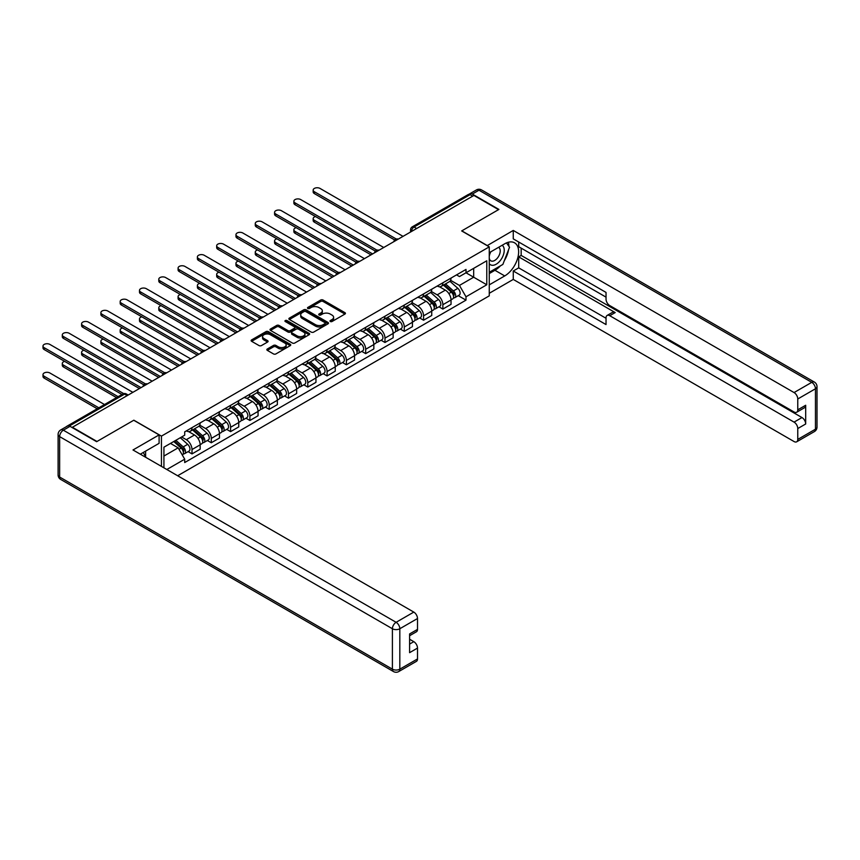 <?xml version="1.0" encoding="UTF-8"?>
<svg xmlns="http://www.w3.org/2000/svg" width="860" height="860" viewBox="0 0 860 860"><rect width="100%" height="100%" fill="white"/><g stroke="black" fill="none" stroke-linecap="round" stroke-linejoin="round"><path stroke-width="1.29" d="M330.337 321.511A1.204 0.699 0 0 0 332.035 321.511L344.935 314.061A1.72 0.989 0 0 0 345.44 313.363A1.72 0.989 0 0 0 344.935 312.664L323.081 300.043A1.72 0.989 0 0 0 320.651 300.043L307.751 307.493A1.204 0.699 0 0 0 309.45 308.471L311.127 307.514A5.493 3.171 0 0 1 318.888 307.514L320.715 308.557A5.493 3.171 0 0 1 322.328 310.804A5.493 3.171 0 0 1 320.715 313.051L319.049 314.007A1.204 0.699 0 0 0 320.748 314.996L322.414 314.029A5.493 3.171 0 0 1 330.186 314.029L332.003 315.083A5.493 3.171 0 0 1 333.615 317.318A5.493 3.171 0 0 1 332.003 319.565L330.337 320.533A1.204 0.699 0 0 0 330.337 321.511L330.337 320.533M267.352 348.977A1.72 0.989 0 0 0 266.847 349.676A1.72 0.989 0 0 0 267.352 350.375L273.48 353.922A1.72 0.989 0 0 0 275.91 353.922L290.239 345.645A1.72 0.989 0 0 0 290.744 344.946A1.72 0.989 0 0 0 290.239 344.247L268.385 331.627A1.72 0.989 0 0 0 265.955 331.627L251.625 339.894A1.72 0.989 0 0 0 251.12 340.592A1.72 0.989 0 0 0 251.625 341.302L259.032 345.569A1.72 0.989 0 0 0 261.462 345.569L267.589 342.033A1.72 0.989 0 0 0 268.094 341.334A1.72 0.989 0 0 0 267.589 340.635L263.923 338.507A4.59 2.655 0 0 1 262.569 336.636A4.59 2.655 0 0 1 265.407 334.185A4.59 2.655 0 0 1 270.416 334.766L284.8 343.065A4.59 2.655 0 0 1 286.154 344.946A4.59 2.655 0 0 1 283.316 347.397A4.59 2.655 0 0 1 278.307 346.816L275.91 345.43A1.72 0.989 0 0 0 273.48 345.43L267.352 348.977L267.352 350.375L273.48 346.86L273.48 345.43M161.444 436.117L133.859 420.196L96.997 441.47L72.38 427.259L473.925 195.435L498.542 209.647L461.669 230.931L489.265 246.863L161.444 436.117L161.444 466.399M311.245 332.111A1.72 0.989 0 0 0 313.674 332.111L328.004 323.844A1.72 0.989 0 0 0 328.498 323.145A1.72 0.989 0 0 0 328.004 322.446L306.138 309.826A1.72 0.989 0 0 0 303.72 309.826L289.39 318.092A1.72 0.989 0 0 0 288.885 318.791A1.72 0.989 0 0 0 289.39 319.501L311.245 332.111M285.681 321.769A1.204 0.699 0 0 1 286.896 321.941L309.095 334.755L294.786 343.011A1.72 0.989 0 0 1 292.357 343.011L270.502 330.401L276.64 326.886L276.64 325.456L270.502 328.993A1.72 0.989 0 0 0 270.008 329.692A1.72 0.989 0 0 0 270.502 330.401L270.502 328.993M276.64 326.886A1.72 0.989 0 0 1 279.07 326.886L279.07 325.456A1.72 0.989 0 0 0 276.64 325.456M279.07 325.456L287.928 330.573A1.72 0.989 0 0 0 290.358 330.573L294.421 328.23A1.72 0.989 0 0 0 294.926 327.52A1.72 0.989 0 0 0 294.421 326.821L285.197 321.489A1.204 0.699 0 0 1 286.896 320.511L309.116 333.347A1.72 0.989 0 0 1 309.621 334.046A1.72 0.989 0 0 1 309.116 334.744L309.116 333.347M177.654 475.752L489.265 295.851L489.265 246.863M67.284 426.151A3.494 2.021 -120 0 0 66.8 426.302A3.494 2.021 -120 0 0 66.424 426.646M416.648 228.502L414.047 227.008A3.494 2.021 60 0 0 412.295 226.836L468.334 194.478A3.494 2.021 60 0 1 470.087 194.65L414.047 227.008A3.494 2.021 120 0 0 411.575 231.286L411.575 231.437M472.688 196.155L470.087 194.65M442.868 282.779A8.052 4.644 60 0 1 441.202 286.391L449.371 281.682A8.052 4.644 -120 0 0 451.038 278.07M431.279 291.443L437.181 294.851A8.052 4.644 60 0 1 442.868 304.709L451.038 299.989A8.052 4.644 -120 0 0 445.34 290.142L439.503 286.767M451.038 299.989L451.038 304.354L442.868 309.062L438.955 306.805M441.202 286.391A8.052 4.644 60 0 1 437.245 286.036M442.868 304.709L442.868 309.062M423.571 293.927A8.052 4.644 60 0 1 421.905 297.538L430.075 292.819A8.052 4.644 -120 0 0 431.741 289.207M419.659 317.942L423.571 320.21L431.741 315.491L431.741 311.137A8.052 4.644 -120 0 0 426.044 301.279L420.207 297.904M421.905 297.538A8.052 4.644 60 0 1 417.949 297.173M411.983 302.591L417.885 305.999A8.052 4.644 60 0 1 423.571 315.846L423.571 320.21M404.275 305.063A8.052 4.644 60 0 1 402.609 308.675L410.779 303.967A8.052 4.644 -120 0 0 412.445 300.355M400.362 329.09L404.275 331.347L412.445 326.639L412.445 322.274A8.052 4.644 -120 0 0 406.748 312.416L400.91 309.052M402.609 308.675A8.052 4.644 60 0 1 398.653 308.31M392.687 313.728L398.588 317.136A8.052 4.644 60 0 1 404.275 326.993L404.275 331.347M384.979 316.211A8.052 4.644 60 0 1 383.313 319.823L391.472 315.104A8.052 4.644 -120 0 0 393.138 311.492M381.066 340.227L384.979 342.484L393.138 337.776L393.138 333.422A8.052 4.644 -120 0 0 387.452 323.564L381.603 320.189M383.313 319.823A8.052 4.644 60 0 1 379.346 319.458M373.39 324.876L379.292 328.273A8.052 4.644 60 0 1 384.979 338.13L384.979 342.484M365.683 327.348A8.052 4.644 60 0 1 364.017 330.96L372.176 326.252A8.052 4.644 -120 0 0 373.842 322.64M361.77 351.375L365.683 353.632L373.842 348.913L373.842 344.559A8.052 4.644 -120 0 0 368.155 334.701L362.307 331.326M364.017 330.96A8.052 4.644 60 0 1 360.05 330.595M354.094 336.013L359.996 339.421A8.052 4.644 60 0 1 365.683 349.278L365.683 353.632M346.387 338.485A8.052 4.644 60 0 1 344.72 342.097L352.879 337.389A8.052 4.644 -120 0 0 354.546 333.777M342.473 362.512L346.387 364.769L354.546 360.06L354.546 355.707A8.052 4.644 -120 0 0 348.859 345.849L343.011 342.473M344.72 342.097A8.052 4.644 60 0 1 340.754 341.742M334.798 347.15L340.689 350.558A8.052 4.644 60 0 1 346.387 360.415L346.387 364.769M327.09 349.633A8.052 4.644 60 0 1 325.424 353.245L333.583 348.526A8.052 4.644 -120 0 0 335.25 344.914M323.166 373.648L327.09 375.917L335.25 371.197L335.25 366.844A8.052 4.644 -120 0 0 329.563 356.986L323.715 353.611M325.424 353.245A8.052 4.644 60 0 1 321.457 352.879M315.502 358.298L321.393 361.705A8.052 4.644 60 0 1 327.09 371.552L327.09 375.917M307.783 360.77A8.052 4.644 60 0 1 306.117 364.382L314.287 359.673A8.052 4.644 -120 0 0 315.953 356.062M303.87 384.796L307.783 387.054L315.953 382.345L315.953 377.981A8.052 4.644 -120 0 0 310.267 368.134L304.418 364.758M306.117 364.382A8.052 4.644 60 0 1 302.161 364.017M296.206 369.435L302.096 372.842A8.052 4.644 60 0 1 307.783 382.7L307.783 387.054M288.487 371.918A8.052 4.644 60 0 1 286.821 375.53L294.991 370.81A8.052 4.644 -120 0 0 296.657 367.198M284.574 395.933L288.487 398.191L296.657 393.482L296.657 389.129A8.052 4.644 -120 0 0 290.959 379.271L285.122 375.895M286.821 375.53A8.052 4.644 60 0 1 282.865 375.164M276.898 380.582L282.8 383.979A8.052 4.644 60 0 1 288.487 393.837L288.487 398.191M269.191 383.055A8.052 4.644 60 0 1 267.524 386.667L275.694 381.958A8.052 4.644 -120 0 0 277.361 378.346M265.278 407.081L269.191 409.338L277.361 404.619L277.361 400.265A8.052 4.644 -120 0 0 271.663 390.408L265.826 387.032M267.524 386.667A8.052 4.644 60 0 1 263.568 386.301M257.602 391.719L263.504 395.127A8.052 4.644 60 0 1 269.191 404.985L269.191 409.338M249.894 394.192A8.052 4.644 60 0 1 248.228 397.804L256.398 393.095A8.052 4.644 -120 0 0 258.065 389.483M245.981 418.218L249.894 420.475L258.065 415.767L258.065 411.413A8.052 4.644 -120 0 0 252.367 401.555L246.53 398.18M248.228 397.804A8.052 4.644 60 0 1 244.272 397.449M238.306 402.867L244.208 406.264A8.052 4.644 60 0 1 249.894 416.122L249.894 420.475M230.598 405.339A8.052 4.644 60 0 1 228.932 408.952L237.091 404.232A8.052 4.644 -120 0 0 238.757 400.62M226.685 429.355L230.598 431.623L238.757 426.904L238.757 422.55A8.052 4.644 -120 0 0 233.071 412.692L227.233 409.317M228.932 408.952A8.052 4.644 60 0 1 224.965 408.586M219.01 414.004L224.911 417.412A8.052 4.644 60 0 1 230.598 427.259L230.598 431.623M211.302 416.476A8.052 4.644 60 0 1 209.636 420.088L217.795 415.38A8.052 4.644 -120 0 0 219.461 411.768M207.389 440.503L211.302 442.76L219.461 438.052L219.461 433.687A8.052 4.644 -120 0 0 213.775 423.84L207.926 420.465M209.636 420.088A8.052 4.644 60 0 1 205.669 419.723M199.713 425.141L205.615 428.549A8.052 4.644 60 0 1 211.302 438.406L211.302 442.76M192.006 427.624A8.052 4.644 60 0 1 190.339 431.236L198.499 426.517A8.052 4.644 -120 0 0 200.165 422.905M188.093 451.64L192.006 453.908L200.165 449.189L200.165 444.835A8.052 4.644 -120 0 0 194.478 434.977L188.63 431.602M190.339 431.236A8.052 4.644 60 0 1 186.373 430.871M181.611 436.977L186.308 439.686A8.052 4.644 60 0 1 192.006 449.543L192.006 453.908M456.542 274.888L459.444 276.565L486.781 260.784L473.677 268.352L473.677 277.21L459.444 285.423L450.586 280.306M163.927 467.829L163.927 447.189L184.706 435.192L184.706 431.838L466.002 269.427L466.002 272.781L486.781 284.778L466.002 296.786L459.444 285.423M486.781 260.784L486.781 284.778M163.927 456.047L178.149 447.834L184.706 459.186L184.706 462.54L466.002 300.14L466.002 296.786M184.706 459.186L166.829 469.506M178.149 447.834L170.474 443.405M458.251 295.668L466.002 300.14M330.82 321.683L332.003 320.995A5.493 3.171 0 0 0 333.615 318.748L333.615 317.318M322.328 310.804L322.328 312.234A5.493 3.171 0 0 1 320.715 314.481L319.522 315.158M344.935 312.664L344.935 314.061L323.081 301.473A1.72 0.989 0 0 0 320.651 301.473L308.235 308.643M328.004 322.446L328.004 323.844L306.138 311.255A1.72 0.989 0 0 0 303.72 311.255L289.411 319.512L289.39 318.092M324.962 323.629A1.204 0.699 0 0 0 324.962 322.65L305.784 311.578A1.204 0.699 0 0 0 304.075 311.578L302.322 312.588A5.493 3.171 0 0 0 300.71 314.835A5.493 3.171 0 0 0 302.322 317.082L315.437 324.65A5.493 3.171 0 0 0 323.199 324.65L324.962 323.629L324.962 325.058A1.204 0.699 0 0 0 325.317 324.575L325.317 323.145M300.71 314.835L300.71 316.265A5.493 3.171 0 0 0 302.322 318.512L302.322 317.082M324.962 325.058L323.199 326.08A5.493 3.171 0 0 1 315.437 326.08L302.322 318.512M279.07 326.886L287.928 332.003A1.72 0.989 0 0 0 290.358 332.003L294.421 329.649A1.72 0.989 0 0 0 294.926 328.95L294.926 327.52M297.13 335.884A4.59 2.655 0 0 0 302.129 336.454A4.59 2.655 0 0 0 304.967 334.013A4.59 2.655 0 0 0 303.623 332.132L298.56 329.208A1.72 0.989 0 0 0 296.13 329.208L292.056 331.551A1.72 0.989 0 0 0 291.551 332.25A1.72 0.989 0 0 0 292.056 332.96L297.13 335.884L297.13 337.313A4.59 2.655 0 0 0 302.129 337.883A4.59 2.655 0 0 0 304.967 335.432L304.967 334.013M291.551 332.25L291.551 333.68A1.72 0.989 0 0 0 292.056 334.389L292.056 332.96M297.13 337.313L292.056 334.389M286.154 344.946L286.154 346.376A4.59 2.655 0 0 1 283.316 348.827A4.59 2.655 0 0 1 278.307 348.246L275.91 346.86A1.72 0.989 0 0 0 273.48 346.86M262.569 336.636L262.569 338.066A4.59 2.655 0 0 0 263.923 339.937L263.923 338.507M267.567 342.043L263.923 339.937M290.218 345.656L268.385 333.056A1.72 0.989 0 0 0 265.955 333.056L251.647 341.312M443.427 285.112L451.296 292.131A4.375 2.526 60 0 1 452.661 298.893L451.038 299.828M443.642 285.294L447.34 287.433M315.512 216.537A4.021 2.322 -0 0 0 313.169 218.644A4.021 2.322 -0 0 0 314.341 220.289L372.606 253.926M444.222 284.649L452.973 292.464A2.096 1.215 60 0 1 453.628 295.711A2.096 1.215 60 0 1 453.435 295.786M445.534 283.897L453.392 290.916A4.375 2.526 60 0 1 454.768 297.678A4.375 2.526 60 0 1 453.446 297.818M449.92 281.263L457.853 288.347A4.375 2.526 60 0 1 459.219 295.109L454.768 297.678M371.004 254.861L314.341 222.149A4.021 2.322 180 0 1 313.169 220.504L313.169 218.644M394.719 239.983L314.341 193.575A4.021 2.322 180 0 1 313.169 191.941L313.169 190.081A4.021 2.322 -0 0 0 314.341 191.726L396.32 239.048M403.039 236.36L320.038 188.437A4.021 2.322 -0 0 0 315.652 187.931A4.021 2.322 -0 0 0 313.169 190.081M424.13 296.248L432 303.268A4.375 2.526 60 0 1 433.365 310.03L431.741 310.976M424.335 296.442L428.043 298.57M296.216 227.674A4.021 2.322 -0 0 0 293.873 229.792A4.021 2.322 -0 0 0 295.044 231.437L353.31 265.074M424.926 295.797L433.676 303.601A2.096 1.215 60 0 1 434.332 306.848A2.096 1.215 60 0 1 434.139 306.923M426.237 295.034L434.096 302.053A4.375 2.526 60 0 1 435.472 308.815A4.375 2.526 60 0 1 434.149 308.955M430.623 292.411L438.546 299.484A4.375 2.526 60 0 1 439.922 306.246L435.472 308.815M351.697 265.998L295.044 233.286A4.021 2.322 180 0 1 293.873 231.652L293.873 229.792M404.834 307.396L412.692 314.405A4.375 2.526 60 0 1 414.068 321.178L412.435 322.113M405.038 307.579L408.747 309.718M276.92 238.822A4.021 2.322 -0 0 0 274.566 240.929A4.021 2.322 -0 0 0 275.748 242.574L334.013 276.21M405.63 306.934L414.38 314.738A2.096 1.215 60 0 1 415.036 317.985A2.096 1.215 60 0 1 414.842 318.06M406.941 306.181L414.8 313.201A4.375 2.526 60 0 1 416.175 319.963A4.375 2.526 60 0 1 414.853 320.103M411.316 303.548L419.25 310.621A4.375 2.526 60 0 1 420.626 317.383L416.175 319.963M332.401 277.146L275.748 244.433A4.021 2.322 180 0 1 274.566 242.789L274.566 240.929M487.158 245.648L513.259 230.437L794.059 392.558L811.754 382.345L478.988 190.221L472.312 194.08L498.908 209.431L461.798 230.856L487.158 245.498M489.265 252.711L504.723 243.788A19.683 11.363 120 0 1 514.559 242.81A19.683 11.363 120 0 1 517.58 258.58A19.683 11.363 120 0 1 504.723 275.931L489.265 284.853M489.265 293.281L513.259 279.425L513.259 270.997L606.031 324.564L606.031 317.845A5.246 3.031 -120 0 1 607.117 315.448A5.246 3.031 -120 0 1 609.751 315.706L794.059 422.12L801.982 417.551A5.246 3.031 60 0 1 805.691 423.98L805.691 405.264A5.246 3.031 60 0 1 804.605 407.672L796.683 412.241A5.246 3.031 -120 0 0 797.768 409.833L797.768 398.986A5.246 3.031 -120 0 0 794.059 392.558M521.171 248.142L521.171 255.431L518.698 256.861L518.698 267.858L513.259 270.997M518.698 242.004L518.698 246.712L606.031 297.141M796.683 412.241A5.246 3.031 -120 0 1 794.059 411.983L609.751 305.569A5.246 3.031 -120 0 1 606.031 299.14L606.031 292.421L513.259 238.865L513.259 230.437M513.259 279.425L794.059 441.546A5.246 3.031 -120 0 0 796.683 441.803A5.246 3.031 -120 0 0 797.768 439.406L797.768 428.549A5.246 3.031 -120 0 0 794.059 422.12M472.312 194.08A5.246 3.031 -120 0 0 469.689 193.822A5.246 3.031 -120 0 0 469.13 194.317M518.698 256.861L615.19 312.567L609.751 315.706M521.171 255.431L801.982 417.551M518.698 267.858L606.031 318.275M607.117 315.448L612.567 312.309A5.246 3.031 60 0 1 615.19 312.567M489.265 273.566L494.952 270.287A19.683 11.363 120 0 0 500.402 265.848M504.315 260.698A19.683 11.363 120 0 0 508.55 249.776M508.862 246.261A19.683 11.363 120 0 0 508.378 242.24M70.036 426.334L63.35 430.193A5.246 3.031 -120 0 0 60.727 429.935L67.413 426.076A5.246 3.031 60 0 1 70.036 426.334L96.632 441.685L133.741 420.26L159.1 434.902L159.1 443.33L141.534 453.478A19.683 11.363 120 0 0 140.341 454.22M159.1 434.902L132.999 449.973L413.8 612.094A5.246 3.031 60 0 1 417.508 618.523L417.508 629.38A5.246 3.031 60 0 1 416.423 631.778L409.596 635.723M145.62 455.854L145.62 451.113M409.596 644.086L413.8 641.667A5.246 3.031 60 0 1 417.508 648.085L417.508 658.943A5.246 3.031 60 0 1 416.423 661.351L398.739 671.563A5.246 3.031 -120 0 0 399.825 669.155L417.508 658.943M417.508 629.38L409.596 633.949L409.596 652.665L417.508 648.085M413.8 641.667L409.596 639.238M489.265 263.644A11.373 6.568 120 0 0 498.305 262.666A11.373 6.568 120 0 0 504.229 250.292A11.373 6.568 120 0 0 502.165 245.261M490.211 252.163A11.373 6.568 120 0 0 489.265 254.216M489.265 258.022A7.783 4.493 120 0 0 490.834 260.827A7.783 4.493 120 0 0 496.833 258.742A7.783 4.493 120 0 0 500.23 250.905A7.783 4.493 120 0 0 498.617 247.347A7.783 4.493 120 0 0 498.596 247.325M490.856 251.797A7.783 4.493 120 0 0 489.265 256.463M506.497 242.896L509.539 247.218L502.863 264.428L489.512 272.136M143.244 452.489L146.103 457.541M375.422 251.131L295.044 204.723A4.021 2.322 180 0 1 293.873 203.078L293.873 201.219A4.021 2.322 -0 0 0 295.044 202.863L377.024 250.196M383.743 247.497L300.742 199.584A4.021 2.322 -0 0 0 296.356 199.079A4.021 2.322 -0 0 0 293.873 201.219M356.126 262.268L275.748 215.86A4.021 2.322 180 0 1 274.566 214.215L274.566 212.366A4.021 2.322 -0 0 0 275.748 214.011L357.728 261.332M364.446 258.645L281.435 210.721A4.021 2.322 -0 0 0 277.06 210.216A4.021 2.322 -0 0 0 274.566 212.366M385.538 318.533L393.396 325.553A4.375 2.526 60 0 1 394.772 332.315L393.138 333.261M385.742 318.716L389.451 320.855M257.624 249.959A4.021 2.322 -0 0 0 255.269 252.077A4.021 2.322 -0 0 0 256.452 253.711L314.717 287.358M386.333 318.082L395.084 325.886A2.096 1.215 60 0 1 395.74 329.133A2.096 1.215 60 0 1 395.546 329.208M387.634 317.318L395.503 324.338A4.375 2.526 60 0 1 396.879 331.1A4.375 2.526 60 0 1 395.557 331.24M392.02 314.685L399.954 321.769A4.375 2.526 60 0 1 401.33 328.531L396.879 331.1M313.104 288.283L256.452 255.571A4.021 2.322 180 0 1 255.269 253.926L255.269 252.077M366.242 329.681L374.1 336.69A4.375 2.526 60 0 1 375.476 343.452L373.842 344.398M366.446 329.864L370.144 332.003M238.317 261.107A4.021 2.322 -0 0 0 235.973 263.214A4.021 2.322 -0 0 0 237.156 264.858L295.421 298.495M367.037 329.219L375.777 337.023A2.096 1.215 60 0 1 376.443 340.27A2.096 1.215 60 0 1 376.25 340.345M368.338 328.466L376.207 335.475A4.375 2.526 60 0 1 377.583 342.237A4.375 2.526 60 0 1 376.261 342.377M372.724 325.833L380.658 332.906A4.375 2.526 60 0 1 382.034 339.668L377.583 342.237M293.808 299.42L237.156 266.718A4.021 2.322 180 0 1 235.973 265.074L235.973 263.214M346.945 340.818L354.804 347.838A4.375 2.526 60 0 1 356.18 354.599L354.546 355.535M347.15 341.001L350.848 343.14M219.02 272.244A4.021 2.322 -0 0 0 216.677 274.351A4.021 2.322 -0 0 0 217.859 275.995L276.125 309.632M347.73 340.356L356.481 348.171A2.096 1.215 60 0 1 357.147 351.417A2.096 1.215 60 0 1 356.954 351.493M349.042 339.603L356.911 346.623A4.375 2.526 60 0 1 358.276 353.385A4.375 2.526 60 0 1 356.964 353.524M353.428 336.969L361.361 344.054A4.375 2.526 60 0 1 362.737 350.815L358.276 353.385M274.512 310.567L217.859 277.855A4.021 2.322 180 0 1 216.677 276.21L216.677 274.351M336.83 273.405L256.452 227.008A4.021 2.322 180 0 1 255.269 225.363L255.269 223.503A4.021 2.322 -0 0 0 256.452 225.148L338.431 272.48M345.15 269.782L262.139 221.858A4.021 2.322 -0 0 0 257.753 221.353A4.021 2.322 -0 0 0 255.269 223.503M317.534 284.552L237.156 238.145A4.021 2.322 180 0 1 235.973 236.5L235.973 234.651A4.021 2.322 -0 0 0 237.156 236.285L319.125 283.617M325.854 280.93L242.843 233.006A4.021 2.322 -0 0 0 238.456 232.501A4.021 2.322 -0 0 0 235.973 234.651M298.237 295.69L217.859 249.282A4.021 2.322 180 0 1 216.677 247.648L216.677 245.788A4.021 2.322 -0 0 0 217.859 247.433L299.828 294.754M306.547 292.067L223.546 244.143A4.021 2.322 -0 0 0 219.16 243.638A4.021 2.322 -0 0 0 216.677 245.788M327.638 351.955L335.507 358.975A4.375 2.526 60 0 1 336.883 365.737L335.25 366.683M327.853 352.148L331.551 354.277M199.724 283.381A4.021 2.322 -0 0 0 197.381 285.498A4.021 2.322 -0 0 0 198.563 287.143L256.817 320.78M328.434 351.504L337.185 359.308A2.096 1.215 60 0 1 337.851 362.554A2.096 1.215 60 0 1 337.658 362.63M329.745 350.74L337.614 357.76A4.375 2.526 60 0 1 338.98 364.522A4.375 2.526 60 0 1 337.658 364.661M334.131 348.117L342.065 355.191A4.375 2.526 60 0 1 343.441 361.952L338.98 364.522M255.216 321.704L198.563 288.992A4.021 2.322 180 0 1 197.381 287.358L197.381 285.498M278.941 306.837L198.563 260.429A4.021 2.322 180 0 1 197.381 258.785L197.381 256.925A4.021 2.322 -0 0 0 198.563 258.57L280.532 305.902M287.251 303.204L204.25 255.291A4.021 2.322 -0 0 0 199.864 254.786A4.021 2.322 -0 0 0 197.381 256.925M308.342 363.103L316.211 370.112A4.375 2.526 60 0 1 317.587 376.884L315.953 377.819M308.557 363.285L312.255 365.425M180.428 294.529A4.021 2.322 -0 0 0 178.084 296.635A4.021 2.322 -0 0 0 179.256 298.28L237.521 331.917M309.138 362.64L317.888 370.445A2.096 1.215 60 0 1 318.544 373.691A2.096 1.215 60 0 1 318.361 373.767M310.449 361.888L318.308 368.908A4.375 2.526 60 0 1 319.683 375.669A4.375 2.526 60 0 1 318.361 375.809M314.835 359.254L322.769 366.328A4.375 2.526 60 0 1 324.134 373.089L319.683 375.669M235.919 332.852L179.256 300.14A4.021 2.322 180 0 1 178.084 298.495L178.084 296.635M259.634 317.974L179.256 271.567A4.021 2.322 180 0 1 178.084 269.922L178.084 268.073A4.021 2.322 -0 0 0 179.256 269.717L261.236 317.039M267.954 314.351L184.954 266.428A4.021 2.322 -0 0 0 180.568 265.923A4.021 2.322 -0 0 0 178.084 268.073M289.046 374.24L296.915 381.26A4.375 2.526 60 0 1 298.28 388.021L296.657 388.967M289.261 374.423L292.959 376.562M161.132 305.665A4.021 2.322 -0 0 0 158.788 307.783A4.021 2.322 -0 0 0 159.96 309.417L218.225 343.065M289.841 373.788L298.592 381.593A2.096 1.215 60 0 1 299.248 384.839A2.096 1.215 60 0 1 299.054 384.914M291.153 373.025L299.011 380.045A4.375 2.526 60 0 1 300.387 386.806A4.375 2.526 60 0 1 299.065 386.946M295.539 370.391L303.473 377.475A4.375 2.526 60 0 1 304.838 384.237L300.387 386.806M216.623 343.989L159.96 311.277A4.021 2.322 180 0 1 158.788 309.632L158.788 307.783M240.338 329.122L159.96 282.714A4.021 2.322 180 0 1 158.788 281.069L158.788 279.21A4.021 2.322 -0 0 0 159.96 280.854L241.939 328.187M248.658 325.488L165.657 277.565A4.021 2.322 -0 0 0 161.272 277.07A4.021 2.322 -0 0 0 158.788 279.21M269.75 385.387L277.619 392.396A4.375 2.526 60 0 1 278.984 399.158L277.361 400.104M269.965 385.57L273.663 387.709M141.835 316.813A4.021 2.322 -0 0 0 139.492 318.92A4.021 2.322 -0 0 0 140.664 320.565L198.929 354.202M270.545 384.925L279.296 392.73A2.096 1.215 60 0 1 279.952 395.976A2.096 1.215 60 0 1 279.758 396.051M271.857 384.173L279.715 391.182A4.375 2.526 60 0 1 281.091 397.943A4.375 2.526 60 0 1 279.769 398.094M276.243 381.539L284.176 388.613A4.375 2.526 60 0 1 285.541 395.374L281.091 397.943M197.316 355.126L140.664 322.425A4.021 2.322 180 0 1 139.492 320.78L139.492 318.92M221.041 340.259L140.664 293.851A4.021 2.322 180 0 1 139.492 292.207L139.492 290.358A4.021 2.322 -0 0 0 140.664 291.991L222.643 339.324M229.362 336.636L146.361 288.713A4.021 2.322 -0 0 0 141.975 288.208A4.021 2.322 -0 0 0 139.492 290.358M250.453 396.524L258.312 403.544A4.375 2.526 60 0 1 259.688 410.306L258.054 411.241M250.658 396.707L254.367 398.846M122.539 327.95A4.021 2.322 -0 0 0 120.185 330.057A4.021 2.322 -0 0 0 121.368 331.702L179.632 365.339M251.249 396.062L260 403.877A2.096 1.215 60 0 1 260.655 407.124A2.096 1.215 60 0 1 260.462 407.199M252.56 395.31L260.419 402.329A4.375 2.526 60 0 1 261.795 409.091A4.375 2.526 60 0 1 260.473 409.231M256.936 392.676L264.869 399.76A4.375 2.526 60 0 1 266.245 406.522L261.795 409.091M178.02 366.274L121.368 333.562A4.021 2.322 180 0 1 120.185 331.917L120.185 330.057M201.745 351.396L121.368 304.999A4.021 2.322 180 0 1 120.185 303.354L120.185 301.494A4.021 2.322 -0 0 0 121.368 303.139L203.347 350.461M210.066 347.773L127.054 299.85A4.021 2.322 -0 0 0 122.679 299.344A4.021 2.322 -0 0 0 120.185 301.494M231.157 407.661L239.016 414.681A4.375 2.526 60 0 1 240.392 421.443L238.757 422.389M231.361 407.855L235.07 409.983M103.243 339.087A4.021 2.322 -0 0 0 100.889 341.205A4.021 2.322 -0 0 0 102.071 342.85L160.336 376.487M231.953 407.21L240.703 415.014A2.096 1.215 60 0 1 241.359 418.261A2.096 1.215 60 0 1 241.165 418.336M233.264 406.447L241.123 413.466A4.375 2.526 60 0 1 242.499 420.228A4.375 2.526 60 0 1 241.176 420.368M237.639 403.824L245.573 410.897A4.375 2.526 60 0 1 246.949 417.659L242.499 420.228M158.724 377.411L102.071 344.699A4.021 2.322 180 0 1 100.889 343.065L100.889 341.205M182.449 362.544L102.071 316.136A4.021 2.322 180 0 1 100.889 314.491L100.889 312.631A4.021 2.322 -0 0 0 102.071 314.276L184.051 361.608M190.769 358.91L107.758 310.998A4.021 2.322 -0 0 0 103.372 310.492A4.021 2.322 -0 0 0 100.889 312.631M211.861 418.809L219.719 425.818A4.375 2.526 60 0 1 221.095 432.591L219.461 433.526M212.065 418.992L215.763 421.131M83.936 350.235A4.021 2.322 -0 0 0 81.593 352.342A4.021 2.322 -0 0 0 82.775 353.987L141.04 387.623M212.656 418.347L221.407 426.151A2.096 1.215 60 0 1 222.063 429.398A2.096 1.215 60 0 1 221.869 429.484M213.957 417.594L221.826 424.614A4.375 2.526 60 0 1 223.202 431.376A4.375 2.526 60 0 1 221.88 431.516M218.343 414.961L226.277 422.034A4.375 2.526 60 0 1 227.653 428.796L223.202 431.376M139.427 388.559L82.775 355.846A4.021 2.322 180 0 1 81.593 354.202L81.593 352.342M163.153 373.681L82.775 327.273A4.021 2.322 180 0 1 81.593 325.639L81.593 323.779A4.021 2.322 -0 0 0 82.775 325.424L164.744 372.745M171.473 370.058L88.462 322.135A4.021 2.322 -0 0 0 84.076 321.629A4.021 2.322 -0 0 0 81.593 323.779M192.565 429.946L200.423 436.966A4.375 2.526 60 0 1 201.799 443.728L200.165 444.674M192.769 430.129L196.467 432.268M64.64 361.372A4.021 2.322 -0 0 0 62.296 363.49A4.021 2.322 -0 0 0 63.479 365.124L118.121 396.675M193.35 429.495L202.1 437.299A2.096 1.215 60 0 1 202.767 440.546A2.096 1.215 60 0 1 202.573 440.621M194.661 428.731L202.53 435.751A4.375 2.526 60 0 1 203.895 442.513A4.375 2.526 60 0 1 202.584 442.653M199.047 426.098L206.98 433.182A4.375 2.526 60 0 1 208.356 439.944L203.895 442.513M116.508 397.599L63.479 366.983A4.021 2.322 180 0 1 62.296 365.339L62.296 363.49M143.856 384.829L63.479 338.421A4.021 2.322 180 0 1 62.296 336.776L62.296 334.916A4.021 2.322 -0 0 0 63.479 336.561L145.448 383.893M152.166 381.195L69.165 333.271A4.021 2.322 -0 0 0 64.779 332.777A4.021 2.322 -0 0 0 62.296 334.916M173.742 441.513L181.127 448.103A4.375 2.526 60 0 1 182.503 454.865L182.288 454.994M173.817 441.47L177.171 443.416M104.511 404.533L49.869 372.982A4.021 2.322 -0 0 0 45.483 372.477A4.021 2.322 -0 0 0 43 374.627A4.021 2.322 -0 0 0 44.182 376.271L98.814 407.812M174.537 441.062L182.804 448.436A2.096 1.215 60 0 1 183.47 451.683A2.096 1.215 60 0 1 183.277 451.758M175.849 440.309L183.234 446.888A4.375 2.526 60 0 1 184.599 453.65A4.375 2.526 60 0 1 183.277 453.8M180.299 437.729L187.684 444.319A4.375 2.526 60 0 1 189.06 451.081L184.599 453.65M97.212 408.747L44.182 378.131A4.021 2.322 180 0 1 43 376.487L43 374.627M121.948 394.46L44.182 349.558A4.021 2.322 180 0 1 43 347.913L43 346.064A4.021 2.322 -0 0 0 44.182 347.698L123.679 393.6M132.87 392.343L49.869 344.419A4.021 2.322 -0 0 0 45.483 343.914A4.021 2.322 -0 0 0 43 346.064M411.704 231.361L411.575 231.286A3.494 2.021 0 0 1 410.553 229.856L410.553 232.028M211.302 438.406L219.461 433.687M230.598 427.259L238.757 422.55M249.894 416.122L258.065 411.413M269.191 404.985L277.361 400.265M288.487 393.837L296.657 389.129M307.783 382.7L315.953 377.981M327.09 371.552L335.25 366.844M346.387 360.415L354.546 355.707M365.683 349.278L373.842 344.559M384.979 338.13L393.138 333.422M404.275 326.993L412.445 322.274M423.571 315.846L431.741 311.137M192.006 449.543L200.165 444.835M186.308 439.686L194.478 434.977M205.615 428.549L213.775 423.84M224.911 417.412L233.071 412.692M244.208 406.264L252.367 401.555M263.504 395.127L271.663 390.408M282.8 383.979L290.959 379.271M302.096 372.842L310.267 368.134M321.393 361.705L329.563 356.986M340.689 350.558L348.859 345.849M359.996 339.421L368.155 334.701M379.292 328.273L387.452 323.564M398.588 317.136L406.748 312.416M417.885 305.999L426.044 301.279M437.181 294.851L445.34 290.142M397.997 239.274A3.494 2.021 120 0 0 396.449 240.166M378.701 250.41A3.494 2.021 120 0 0 377.153 251.303M359.405 261.558A3.494 2.021 120 0 0 357.857 262.45M340.108 272.695A3.494 2.021 120 0 0 338.56 273.587M320.812 283.832A3.494 2.021 120 0 0 319.264 284.724M301.505 294.98A3.494 2.021 120 0 0 299.968 295.872M282.209 306.117A3.494 2.021 120 0 0 280.672 307.009M262.913 317.265A3.494 2.021 120 0 0 261.365 318.157M243.617 328.402A3.494 2.021 120 0 0 242.069 329.294M224.32 339.539A3.494 2.021 120 0 0 222.772 340.431M205.024 350.687A3.494 2.021 120 0 0 203.476 351.579M185.728 361.823A3.494 2.021 120 0 0 184.18 362.716M166.431 372.971A3.494 2.021 120 0 0 164.883 373.863M147.125 384.108A3.494 2.021 120 0 0 145.587 385M127.183 395.621L124.582 394.127L69.348 426.012M128.204 395.03L126.334 393.955A3.494 2.021 120 0 0 124.582 394.127A3.494 2.021 60 0 0 122.84 393.955L66.8 426.302M332.003 320.995L332.003 319.565M319.049 314.996L319.049 314.007M320.715 314.481L320.715 313.051M307.751 308.471L307.751 307.493M320.651 301.473L320.651 300.043M323.081 301.473L323.081 300.043M303.72 311.255L303.72 309.826M306.138 311.255L306.138 309.826M315.437 326.08L315.437 324.65M323.199 326.08L323.199 324.65M287.928 332.003L287.928 330.573M290.358 332.003L290.358 330.573M294.421 329.649L294.421 328.23M286.896 321.941L286.896 320.511M275.91 346.86L275.91 345.43M278.307 348.246L278.307 346.816M267.589 342.033L267.589 340.635M251.625 341.302L251.625 339.894M265.955 333.056L265.955 331.627M268.385 333.056L268.385 331.627M290.239 345.645L290.239 344.247M451.296 292.131L448.845 293.539M454.069 294.743L453.274 295.206M457.853 288.347L453.392 290.916M314.341 222.149L314.341 220.289M314.341 191.726L314.341 193.575M432 303.268L429.548 304.687M434.773 305.891L433.977 306.343M438.546 299.484L434.096 302.053M295.044 233.286L295.044 231.437M412.692 314.405L410.241 315.824M415.466 317.028L414.681 317.48M419.25 310.621L414.8 313.201M275.748 244.433L275.748 242.574M797.768 409.833L805.691 405.264M805.691 423.98L797.768 428.549M797.768 439.406L815.463 429.194L815.463 388.763L797.768 398.986M494.952 270.287L504.723 275.931M815.463 429.194A5.246 3.031 60 0 1 814.377 431.591A5.246 5.246 0 0 0 817 427.054A5.246 3.031 180 0 1 815.463 429.194M815.463 388.763A5.246 3.031 0 0 0 817 386.624A5.246 5.246 0 0 0 814.377 382.077A5.246 3.031 -60 0 0 811.754 382.345A5.246 3.031 60 0 1 815.463 388.763M469.689 193.822L476.365 189.963A5.246 3.031 60 0 1 478.988 190.221A5.246 3.031 -60 0 1 481.621 189.963L814.377 382.077M60.727 429.935A5.246 5.246 0 0 0 58.104 434.472A5.246 3.031 180 0 0 59.641 436.622A5.246 3.031 -60 0 1 63.35 430.193L396.116 622.307A5.246 3.031 -60 0 0 392.396 628.735L59.641 436.622L59.641 477.042L392.396 669.155L392.396 628.735A5.246 3.031 0 0 0 399.825 628.735L399.825 669.155A5.246 3.031 180 0 1 392.396 669.155A5.246 3.031 -60 0 0 393.493 671.563A5.246 5.246 0 0 0 398.739 671.563M417.508 618.523L399.825 628.735A5.246 3.031 -120 0 0 396.116 622.307L413.8 612.094M60.727 479.45A5.246 3.031 -60 0 1 59.641 477.042A5.246 3.031 0 0 1 58.104 474.903A5.246 5.246 0 0 0 60.727 479.45L393.493 671.563M295.044 202.863L295.044 204.723M275.748 214.011L275.748 215.86M393.396 325.553L390.945 326.972M396.17 328.165L395.385 328.627M399.954 321.769L395.503 324.338M256.452 255.571L256.452 253.711M374.1 336.69L371.649 338.109M376.873 339.313L376.089 339.764M380.658 332.906L376.207 335.475M237.156 266.718L237.156 264.858M354.804 347.838L352.353 349.246M357.577 350.45L356.792 350.912M361.361 344.054L356.911 346.623M217.859 277.855L217.859 275.995M256.452 225.148L256.452 227.008M237.156 236.285L237.156 238.145M217.859 247.433L217.859 249.282M335.507 358.975L333.056 360.394M338.281 361.598L337.496 362.049M342.065 355.191L337.614 357.76M198.563 288.992L198.563 287.143M198.563 258.57L198.563 260.429M316.211 370.112L313.76 371.531M318.985 372.735L318.2 373.186M322.769 366.328L318.308 368.908M179.256 300.14L179.256 298.28M179.256 269.717L179.256 271.567M296.915 381.26L294.464 382.678M299.688 383.872L298.893 384.334M303.473 377.475L299.011 380.045M159.96 311.277L159.96 309.417M159.96 280.854L159.96 282.714M277.619 392.396L275.168 393.815M280.392 395.019L279.597 395.471M284.176 388.613L279.715 391.182M140.664 322.425L140.664 320.565M140.664 291.991L140.664 293.851M258.312 403.544L255.861 404.952M261.085 406.156L260.3 406.619M264.869 399.76L260.419 402.329M121.368 333.562L121.368 331.702M121.368 303.139L121.368 304.999M239.016 414.681L236.564 416.1M241.789 417.304L241.004 417.756M245.573 410.897L241.123 413.466M102.071 344.699L102.071 342.85M102.071 314.276L102.071 316.136M219.719 425.818L217.268 427.237M222.493 428.441L221.708 428.893M226.277 422.034L221.826 424.614M82.775 355.846L82.775 353.987M82.775 325.424L82.775 327.273M200.423 436.966L197.972 438.385M203.197 439.578L202.412 440.04M206.98 433.182L202.53 435.751M63.479 366.983L63.479 365.124M63.479 336.561L63.479 338.421M181.127 448.103L179.009 449.329M183.9 450.726L183.115 451.177M187.684 444.319L183.234 446.888M44.182 378.131L44.182 376.271M44.182 347.698L44.182 349.558M398.298 239.101A3.494 3.494 0 0 0 393.805 241.692M379.002 250.238A3.494 3.494 0 0 0 374.508 252.829M359.695 261.386A3.494 3.494 0 0 0 355.212 263.977M340.399 272.523A3.494 3.494 0 0 0 335.916 275.114M321.102 283.66A3.494 3.494 0 0 0 316.62 286.262M301.806 294.808A3.494 3.494 0 0 0 297.313 297.399M282.51 305.945A3.494 3.494 0 0 0 278.017 308.536M263.214 317.093A3.494 3.494 0 0 0 258.72 319.683M243.917 328.23A3.494 3.494 0 0 0 239.424 330.82M224.621 339.367A3.494 3.494 0 0 0 220.128 341.968M205.314 350.514A3.494 3.494 0 0 0 200.831 353.105M186.018 361.651A3.494 3.494 0 0 0 181.535 364.242M166.722 372.799A3.494 3.494 0 0 0 162.239 375.39M147.425 383.936A3.494 3.494 0 0 0 142.932 386.527M126.334 393.955A3.494 3.494 0 0 0 122.84 393.955M412.295 226.836A3.494 3.494 0 0 0 410.553 229.856M796.683 441.803L814.377 431.591M817 427.054L817 386.624M481.621 189.963A5.246 5.246 0 0 0 476.365 189.963M58.104 434.472L58.104 474.903"/></g></svg>
